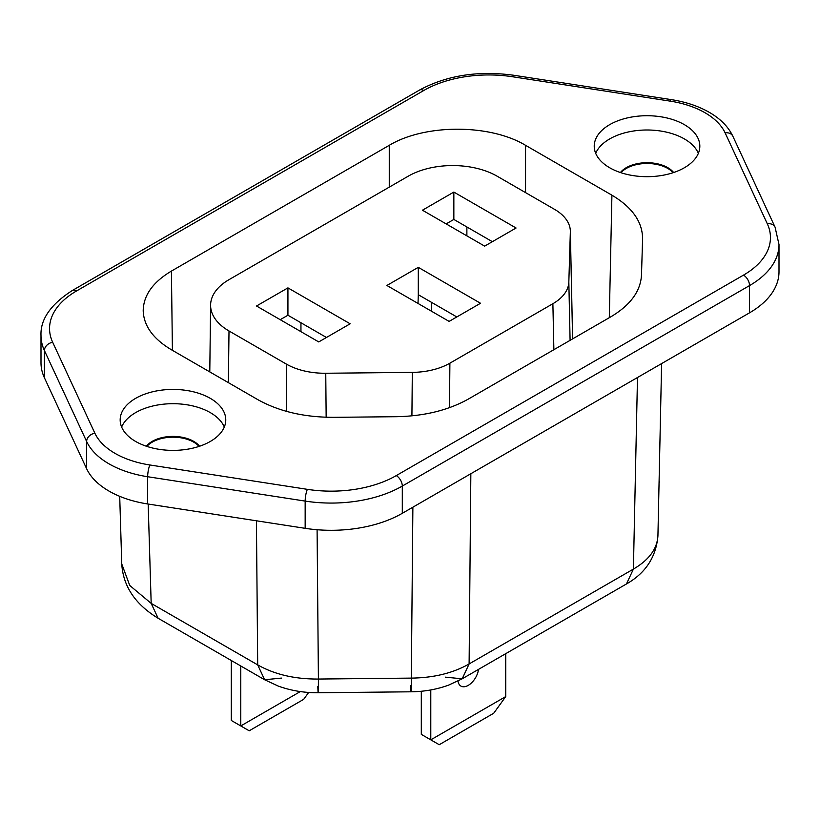 <?xml version="1.0" encoding="UTF-8"?>
<svg xmlns="http://www.w3.org/2000/svg" width="820" height="820" viewBox="0 0 820 820"><rect width="100%" height="100%" fill="white"/><g stroke="black" fill="none" stroke-linecap="round" stroke-linejoin="round"><path stroke-width="1.23" d="M478.521 669.376A14.688 8.477 -60 0 1 468.271 685.356A14.688 8.477 -60 0 1 460.922 686.084A14.688 8.477 -60 0 1 458.001 681.072M421.306 691.26L421.306 734.371L439.223 744.714L493.712 713.256L505.745 696.569L430.787 739.845L430.787 689.938M505.745 653.663L505.745 696.569M749.541 312.82L402.302 513.299L402.302 486.065A8.548 4.93 -120 0 0 396.255 475.6L743.504 275.12A8.548 4.93 -120 0 1 749.541 285.585L749.541 312.82A100.563 58.056 180 0 0 779 271.768L779 244.534A100.563 58.056 180 0 1 749.541 285.585L402.302 486.065A100.563 58.056 -0 0 1 305.163 501.092A8.548 1.804 98.8 0 1 307.377 489.345A92.014 53.126 -0 0 0 396.255 475.6M333.689 417.329C304.261 417.339 278.954 411.435 257.787 399.627L171.421 349.761C153.207 338.906 143.797 325.93 143.203 310.821C143.449 295.405 152.858 282.162 171.421 271.082L389.264 145.314C424.924 123.84 489.888 123.84 525.548 145.314L611.915 195.17C632.23 207.306 642.46 221.81 642.593 238.681L641.486 275.11C640.574 291.295 630.344 305.194 610.818 316.827L468.497 398.991C448.355 410.266 424.278 416.17 396.244 416.703L333.689 417.329M317.822 686.586C318.17 696.631 318.365 694.12 318.406 679.042C294.851 679.206 274.618 674.481 257.695 664.887L264.635 679.749L158.116 618.259L151.177 603.387L129.734 585.459L121.76 563.955L119.71 496.325M673.138 172.702A29.335 16.933 -0 0 0 667.777 168.438A29.335 16.933 -0 0 0 620.924 172.702M199.075 446.398A29.335 16.933 -0 0 0 193.704 442.144A29.335 16.933 -0 0 0 146.862 446.398M779 244.534L775.074 227.181A8.548 6.744 155.1 0 0 767.315 223.798L725.116 132.871A77.767 44.895 -0 0 0 704.985 112.74A77.767 44.895 -0 0 0 670.124 101.126L512.623 76.762A92.014 53.126 -0 0 0 423.745 90.507L76.496 290.987A8.548 4.93 -120 0 0 72.221 290.567C50.686 304.445 40.282 319.431 41 335.534A100.563 58.056 180 0 0 44.423 350.56L44.423 377.794L86.633 468.722A86.315 49.835 180 0 0 108.968 491.067A86.315 49.835 180 0 0 147.661 503.962L305.163 528.326A100.563 58.056 -0 0 0 402.302 513.299M44.423 377.794A100.563 58.056 180 0 1 41 362.768L41 335.534M470.844 473.724L469.112 663.944L633.399 569.101L626.459 583.963C645.576 573.098 656.061 557.087 657.927 535.931L657.927 535.737C657.23 548.805 649.05 559.927 633.399 569.101L637.489 377.518M659.567 481.596L659.546 482.478M673.65 172.528A29.335 16.933 -0 0 0 667.777 167.659A29.335 16.933 -0 0 0 620.412 172.528M698.363 153.34A52.798 30.483 -0 0 0 684.362 138.918A52.798 30.483 -0 0 0 632.722 131.138A52.798 30.483 -0 0 0 595.699 153.34M684.362 124.65A52.798 30.483 -0 0 0 626.828 118.039A52.798 30.483 -0 0 0 594.233 146.206A52.798 30.483 -0 0 0 609.701 167.762A52.798 30.483 -0 0 0 667.234 174.363A52.798 30.483 -0 0 0 699.829 146.206A52.798 30.483 -0 0 0 684.362 124.65M210.299 398.346A52.798 30.483 -0 0 0 152.766 391.745A52.798 30.483 -0 0 0 120.171 419.901A52.798 30.483 -0 0 0 135.638 441.457A52.798 30.483 -0 0 0 193.171 448.068A52.798 30.483 -0 0 0 225.766 419.901A52.798 30.483 -0 0 0 210.299 398.346M445.414 677.156L462.172 678.816L469.112 663.944C453.019 673.107 433.759 677.832 411.322 678.109C411.291 693.177 411.086 695.698 410.738 685.653M224.301 427.035A52.798 30.483 -0 0 0 210.299 412.624A52.798 30.483 -0 0 0 158.649 404.834A52.798 30.483 -0 0 0 121.637 427.035M199.588 446.223A29.335 16.933 -0 0 0 193.704 441.365A29.335 16.933 -0 0 0 146.349 446.223M300.95 322.762L300.95 331.659M484.661 246.133L422.443 210.207L453.849 192.075L516.067 228.001L484.661 246.133M554.402 209.254A54.479 31.457 180 0 1 570.351 231.117A54.479 31.457 180 0 1 570.341 232.05L568.834 282.029A54.479 31.457 180 0 1 552.885 303.718L449.893 363.178A54.479 31.457 180 0 1 412.316 372.382L325.755 373.254A54.479 31.457 180 0 1 286.282 364.049L229.005 330.972A62.853 36.285 180 0 1 210.596 305.06A62.853 36.285 180 0 1 229.005 279.661L408.227 176.187A62.853 36.285 180 0 1 497.104 176.187L554.392 209.264M431.32 302.231L431.32 311.128M280.225 319.687L287.933 315.239L326.442 337.481M466.877 226.966L466.877 235.863M318.744 341.93L256.516 306.003L287.933 287.871L350.15 323.797L318.744 341.93M418.292 267.34L480.52 303.267L449.114 321.399L386.886 285.473L418.292 267.34L418.292 294.708L456.812 316.95M446.152 223.891L453.849 219.442L453.849 192.075M418.015 303.441L418.292 294.708M453.849 219.442L492.369 241.685M287.933 315.239L287.933 287.871M240.772 665.973L240.772 725.936L300.305 691.567M308.658 692.449L303.687 699.337L249.198 730.794L231.291 720.462L231.291 660.5M525.548 145.314L525.548 192.608M389.264 145.314L389.264 187.134M172.405 350.335L171.421 271.082M423.745 90.507A8.548 4.93 -120 0 0 419.471 90.087L72.221 290.567M412.88 507.19L411.322 678.109L318.406 679.042L317.094 529.73M626.459 583.963L462.172 678.816L448.56 685.151C436.681 689.435 424.186 691.66 411.076 691.803L318.16 692.736C304.24 692.859 290.967 690.655 278.359 686.125L264.635 679.749L281.393 678.089M148.174 504.044L151.177 603.387L257.695 664.887L256.424 520.792M657.927 535.931L661.607 363.588M52.685 342.299L94.884 433.237A8.548 6.744 155.1 0 0 86.633 441.488L44.423 350.56A8.548 6.744 -24.9 0 1 52.685 342.299A92.014 53.126 180 0 1 76.496 290.987M611.915 195.17L609.301 317.699M147.661 503.962L147.661 476.727A8.548 1.804 -81.2 0 1 149.875 464.981A77.767 44.895 180 0 1 115.015 453.357A77.767 44.895 180 0 1 94.884 433.237M149.875 464.981L307.377 489.345M767.315 223.798A92.014 53.126 180 0 1 743.504 275.12M725.116 132.871A8.548 6.744 -24.9 0 1 732.865 136.253L775.074 227.181M670.124 101.126A8.548 1.804 -81.2 0 1 671.426 99.65L513.935 75.286A8.548 1.804 -81.2 0 0 512.623 76.762M305.163 528.326L305.163 501.092L147.661 476.727A86.315 49.835 180 0 1 108.968 463.833A86.315 49.835 180 0 1 86.633 441.488L86.633 468.722M228.37 382.643L229.005 330.972M449.893 363.178L449.483 407.683M412.316 372.382L411.917 415.863M570.341 232.05L572.596 338.896M568.834 282.029L570.095 340.341M325.755 373.254L326.155 417.257M552.885 303.718L553.879 349.699M286.293 364.049L286.713 411.435M158.116 618.259C135.238 604.34 123.123 586.239 121.76 563.955M732.865 136.253C728.303 126.731 720.431 118.756 709.259 112.319C698.404 106.118 685.797 101.905 671.426 99.65M419.471 90.087C446.746 75.348 478.234 70.417 513.935 75.286M209.787 371.911L210.596 305.06M570.341 231.117L572.616 338.875"/></g></svg>
